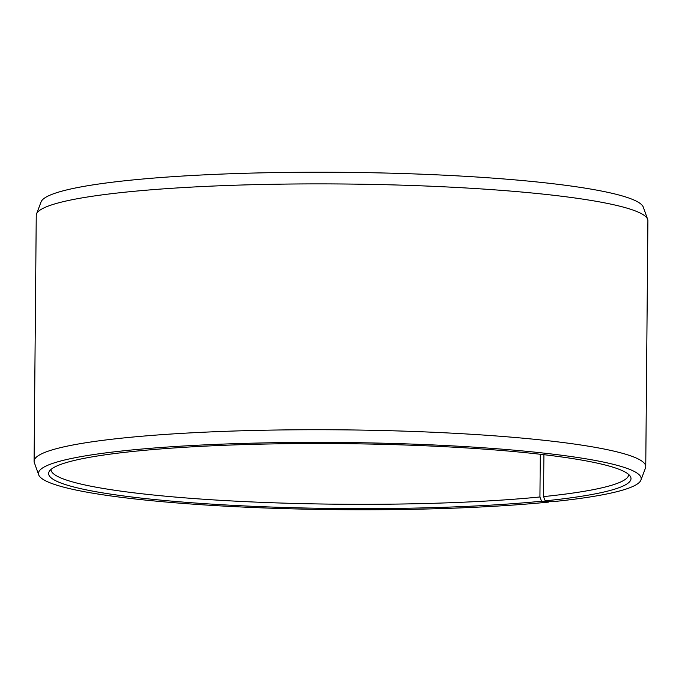 <?xml version="1.0" encoding="UTF-8"?>
<svg xmlns="http://www.w3.org/2000/svg" width="682" height="682" viewBox="0 0 682 682"><rect width="100%" height="100%" fill="white"/><g stroke="black" fill="none" stroke-linecap="round" stroke-linejoin="round"><path stroke-width="1.02" d="M628.693 474.476A288.844 32.199 0.5 0 1 628.693 474.544A288.844 32.199 0.5 0 1 543.537 496.607L545.165 500.861L552.343 501.73A301.384 33.597 0.5 0 0 640.935 480.077L645.487 467.98A305.843 34.091 0.5 0 0 645.752 466.59L647.9 220.746A305.843 34.091 0.5 0 0 647.661 219.357A305.843 34.091 0.5 0 0 456.318 187.439A305.843 34.091 0.5 0 0 130.228 191.668A305.843 34.091 0.5 0 0 36.513 214.02A305.843 34.091 0.5 0 0 36.248 215.41L34.1 461.254A305.843 34.091 0.5 0 1 128.08 437.503A305.843 34.091 0.5 0 1 459.941 433.599A305.843 34.091 0.5 0 1 645.752 466.59M543.904 454.681L543.537 496.607M36.513 214.02L41.065 201.923A301.384 33.597 0.5 0 1 133.416 179.895A301.384 33.597 0.5 0 1 454.766 175.726A301.384 33.597 0.5 0 1 643.314 207.183L647.661 219.357M540.306 454.263L539.931 496.973L541.534 501.227L548.584 502.105A301.384 33.597 0.5 0 1 227.234 506.274A301.384 33.597 0.5 0 1 38.686 474.817L34.339 462.643A305.843 34.091 0.5 0 1 34.1 461.254M548.584 502.105L548.805 501.304M38.686 474.817A301.384 33.597 0.5 0 1 131.055 450.043A301.384 33.597 0.5 0 1 463.726 446.522A301.384 33.597 0.5 0 1 640.935 480.077M541.534 501.227A291.205 32.463 0.5 0 1 216.936 504.45A291.205 32.463 0.5 0 1 49.257 471.441A291.205 32.463 0.5 0 1 138.114 450.93A291.205 32.463 0.5 0 1 445.355 446.736A291.205 32.463 0.5 0 1 630.415 476.513A291.205 32.463 0.5 0 1 545.165 500.861M539.931 496.973A288.844 32.199 0.5 0 1 226.509 500.665A288.844 32.199 0.5 0 1 51.022 469.506A288.844 32.199 0.5 0 1 51.022 469.438"/></g></svg>
